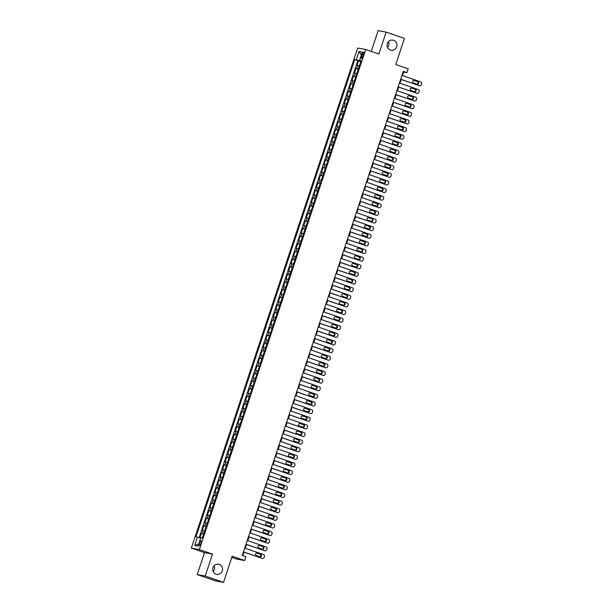 <?xml version="1.0" encoding="UTF-8"?>
<svg xmlns="http://www.w3.org/2000/svg" width="613" height="613" viewBox="0 0 613 613"><rect width="100%" height="100%" fill="white"/><g stroke="black" fill="none" stroke-linecap="round" stroke-linejoin="round"><path stroke-width="0.92" d="M214.182 565.676A5.149 4.95 -79.7 0 1 213.14 571.423M219.293 564.404A5.149 4.95 -79.7 0 1 216.749 574.343A5.149 4.95 -79.7 0 1 212.88 568.029A5.149 4.95 -79.7 0 1 219.293 564.404M388.535 41.577A5.149 4.95 -79.7 0 1 387.485 47.324M393.638 40.297A5.149 4.95 -79.7 0 1 391.094 50.243A5.149 4.95 -79.7 0 1 387.232 43.921A5.149 4.95 -79.7 0 1 393.638 40.297M200.842 543.379A2.575 0.697 -71 0 0 200.987 540.819A2.575 0.697 -71 0 0 199.455 543.126A2.575 0.697 -71 0 0 199.309 545.677A2.575 0.697 -71 0 0 200.842 543.379M231.814 557.416L236.626 559.071L244.641 560.535L245.913 556.719L242.25 555.462L403.285 71.376L406.94 72.641L408.212 68.825L395.776 64.534L404.457 38.427L386.167 32.106L378.152 30.65L371.248 51.392M197.21 574.573L215.5 580.894L223.523 582.35L205.232 576.036L212.519 554.121L199.355 549.57L191.333 548.114L204.504 552.658L197.21 574.573L205.232 576.036M199.355 549.57L365.708 49.484L357.693 48.021L191.333 548.114M359.333 65.951L357.011 65.376L358.528 60.802L360.789 61.584M358.321 69.001L355.992 68.426L358.253 69.208M355.992 68.426L354.475 73.001L356.797 73.575M354.26 81.192L351.939 80.625L353.463 76.05L355.716 76.832M351.724 88.816L349.402 88.249L350.927 83.674L353.18 84.448M349.195 96.44L346.866 95.873L348.391 91.299L350.644 92.073M346.659 104.064L344.33 103.49L345.855 98.923L348.107 99.697M344.123 111.689L341.793 111.114L343.318 106.539L345.571 107.321M341.587 119.313L339.257 118.738L340.782 114.164L343.035 114.945M339.05 126.937L336.721 126.362L338.246 121.788L340.499 122.569M336.514 134.561L334.185 133.986L335.709 129.412L337.962 130.194M333.978 142.185L331.648 141.611L333.173 137.036L335.426 137.818M331.441 149.802L329.112 149.235L330.637 144.66L332.89 145.442M328.905 157.426L326.576 156.859L328.101 152.285L330.353 153.058M326.369 165.05L324.039 164.483L325.564 159.909L327.817 160.683M323.833 172.674L321.503 172.107L323.028 167.533L325.288 168.307M321.296 180.299L318.975 179.724L320.492 175.149L322.752 175.931M318.76 187.923L316.438 187.348L317.955 182.774L320.216 183.555M316.224 195.547L313.902 194.972L315.419 190.398L317.68 191.179M313.687 203.171L311.366 202.596L312.883 198.022L315.143 198.804M311.151 210.795L308.829 210.221L310.347 205.646L312.607 206.428M308.615 218.412L306.293 217.845L307.81 213.27L310.071 214.052M306.079 226.036L303.757 225.469L305.274 220.895L307.534 221.668M303.542 233.66L301.221 233.093L302.738 228.519L304.998 229.293M301.006 241.284L298.684 240.717L300.201 236.143L302.462 236.917M298.47 248.909L296.148 248.334L297.665 243.759L299.926 244.541M295.933 256.533L293.612 255.958L295.137 251.384L297.389 252.165M293.405 264.157L291.075 263.582L292.6 259.008L294.853 259.789M290.869 271.781L288.539 271.207L290.064 266.632L292.317 267.414M288.332 279.405L286.003 278.831L287.528 274.256L289.78 275.038M285.796 287.022L283.467 286.455L284.991 281.88L287.244 282.662M283.26 294.646L280.93 294.079L282.455 289.505L284.708 290.286M280.723 302.27L278.394 301.703L279.919 297.129L282.172 297.903M278.187 309.894L275.858 309.327L277.382 304.753L279.635 305.527M275.651 317.519L273.321 316.944L274.846 312.377L277.099 313.151M273.114 325.143L270.785 324.568L272.31 319.994L274.563 320.775M270.578 332.767L268.249 332.192L269.774 327.618L272.026 328.399M268.042 340.391L265.713 339.817L267.237 335.242L269.498 336.024M265.506 348.015L263.176 347.441L264.701 342.866L266.962 343.648M262.969 355.632L260.648 355.065L262.165 350.49L264.425 351.272M260.433 363.256L258.111 362.689L259.628 358.115L261.889 358.896M257.897 370.88L255.575 370.313L257.092 365.739L259.353 366.513M255.36 378.505L253.039 377.937L254.556 373.363L256.816 374.137M252.824 386.129L250.502 385.554L252.02 380.987L254.28 381.761M250.288 393.753L247.966 393.178L249.483 388.604L251.744 389.385M247.752 401.377L245.43 400.802L246.947 396.228L249.207 397.009M245.215 409.001L242.894 408.427L244.411 403.852L246.671 404.634M242.679 416.625L240.357 416.051L241.874 411.476L244.135 412.258M240.143 424.242L237.821 423.675L239.338 419.1L241.599 419.882M237.606 431.866L235.285 431.299L236.81 426.725L239.062 427.506M235.078 439.49L232.748 438.923L234.273 434.349L236.526 435.123M232.542 447.115L230.212 446.548L231.737 441.973L233.99 442.747M230.005 454.739L227.676 454.164L229.201 449.597L231.453 450.371M227.469 462.363L225.14 461.788L226.664 457.214L228.917 457.995M224.933 469.987L222.603 469.412L224.128 464.838L226.381 465.619M222.396 477.611L220.067 477.037L221.592 472.462L223.845 473.244M219.86 485.235L217.531 484.661L219.056 480.086L221.308 480.868M217.324 492.86L214.994 492.285L216.519 487.71L218.772 488.492M214.788 500.476L212.458 499.909L213.983 495.335L216.236 496.116M212.251 508.1L209.922 507.533L211.447 502.959L213.699 503.733M209.715 515.725L207.386 515.158L208.91 510.583L211.171 511.357M207.179 523.349L204.849 522.782L206.374 518.207L208.635 518.981M204.642 530.973L202.321 530.398L203.838 525.824L206.098 526.605M362.053 54.396L361.494 56.074A2.49 0.674 -71 0 0 361.356 58.549A2.49 0.674 -71 0 0 362.842 56.312L363.394 54.641A2.49 0.674 -71 0 0 363.54 52.159A2.49 0.674 -71 0 0 362.053 54.396L363.333 54.833M360.145 60.733L354.735 59.607L195.984 536.835L197.501 537.111L194.712 545.493L198.007 546.091L200.796 537.708L202.313 537.984L361.065 60.764L359.547 60.488L360.957 61.07M356.253 59.882L359.042 51.5L362.337 52.097L359.547 60.488M358.528 60.802L357.808 60.672L199.148 537.616M203.631 534.023L201.302 533.448L199.846 537.831M203.838 525.824L206.167 526.398M206.374 518.207L208.704 518.774M208.91 510.583L211.24 511.15M211.447 502.959L213.768 503.526M213.983 495.335L216.305 495.902M216.519 487.71L218.841 488.285M219.056 480.086L221.377 480.661M221.592 472.462L223.914 473.037M224.128 464.838L226.45 465.413M226.664 457.214L228.986 457.788M229.201 449.597L231.522 450.164M231.737 441.973L234.059 442.54M234.273 434.349L236.595 434.916M236.81 426.725L239.131 427.292M239.338 419.1L241.668 419.675M241.874 411.476L244.204 412.051M244.411 403.852L246.74 404.427M246.947 396.228L249.276 396.803M249.483 388.604L251.813 389.178M252.02 380.987L254.349 381.554M254.556 373.363L256.885 373.93M257.092 365.739L259.422 366.306M259.628 358.115L261.958 358.682M262.165 350.49L264.494 351.065M264.701 342.866L267.03 343.441M267.237 335.242L269.567 335.817M269.774 327.618L272.095 328.193M272.31 319.994L274.632 320.568M274.846 312.377L277.168 312.944M277.382 304.753L279.704 305.32M279.919 297.129L282.241 297.696M282.455 289.505L284.777 290.072M284.991 281.88L287.313 282.455M287.528 274.256L289.849 274.831M290.064 266.632L292.386 267.207M292.6 259.008L294.922 259.583M295.137 251.384L297.458 251.958M297.665 243.759L299.995 244.334M300.201 236.143L302.531 236.71M302.738 228.519L305.067 229.086M305.274 220.895L307.603 221.462M307.81 213.27L310.14 213.845M310.347 205.646L312.676 206.221M312.883 198.022L315.212 198.597M315.419 190.398L317.749 190.972M317.955 182.774L320.285 183.348M320.492 175.149L322.821 175.724M323.028 167.533L325.357 168.1M325.564 159.909L327.894 160.476M328.101 152.285L330.422 152.852M330.637 144.66L332.959 145.227M333.173 137.036L335.495 137.611M335.709 129.412L338.031 129.987M338.246 121.788L340.567 122.362M340.782 114.164L343.104 114.738M343.318 106.539L345.64 107.114M345.855 98.923L348.176 99.49M348.391 91.299L350.713 91.866M350.927 83.674L353.249 84.242M353.463 76.05L355.785 76.617M360.865 61.338L360.046 61.055M244.641 560.535L232.204 556.236L223.523 582.35M365.708 49.484L378.88 54.028L386.167 32.106M402.503 75.614L403.691 72.05L406.94 72.641M242.817 555.654L243.982 552.152M245.277 548.26L246.518 544.528M247.813 540.635L249.054 536.904M250.349 533.011L251.591 529.28M252.885 525.395L254.127 521.655M255.422 517.77L256.663 514.039M257.958 510.146L259.199 506.415M260.494 502.522L261.736 498.79M263.031 494.898L264.272 491.166M265.567 487.274L266.808 483.542M268.103 479.65L269.345 475.918M270.639 472.025L271.881 468.294M273.176 464.401L274.417 460.67M275.712 456.777L276.953 453.045M278.241 449.16L279.49 445.429M280.777 441.536L282.018 437.805M283.313 433.912L284.555 430.18M285.85 426.288L287.091 422.556M288.386 418.664L289.627 414.932M290.922 411.039L292.163 407.308M293.458 403.415L294.7 399.684M295.995 395.791L297.236 392.059M298.531 388.167L299.772 384.435M301.067 380.55L302.309 376.811M303.604 372.926L304.845 369.195M306.14 365.302L307.381 361.57M308.676 357.678L309.917 353.946M311.212 350.054L312.454 346.322M313.749 342.429L314.99 338.698M316.285 334.805L317.526 331.074M318.821 327.181L320.063 323.449M321.358 319.557L322.599 315.825M323.894 311.94L325.135 308.201M326.43 304.316L327.671 300.585M328.966 296.692L330.208 292.96M331.503 289.068L332.744 285.336M334.039 281.444L335.28 277.712M336.568 273.819L337.809 270.088M339.104 266.195L340.345 262.464M341.64 258.571L342.882 254.839M344.177 250.947L345.418 247.215M346.713 243.33L347.954 239.591M349.249 235.706L350.49 231.975M351.785 228.082L353.027 224.35M354.322 220.458L355.563 216.726M356.858 212.834L358.099 209.102M359.394 205.209L360.636 201.478M361.931 197.585L363.172 193.854M364.467 189.961L365.708 186.229M367.003 182.337L368.244 178.605M369.539 174.72L370.781 170.981M372.076 167.096L373.317 163.364M374.612 159.472L375.853 155.74M377.148 151.848L378.39 148.116M379.685 144.224L380.926 140.492M382.221 136.599L383.462 132.868M384.757 128.975L385.998 125.244M387.293 121.351L388.535 117.619M389.83 113.727L391.071 109.995M392.358 106.11L393.607 102.371M394.895 98.486L396.136 94.754M397.431 90.862L398.672 87.13M399.967 83.238L401.209 79.506M403.124 71.851L403.691 72.05M357.808 60.672L354.735 59.607M201.302 533.448L203.562 534.23M197.501 537.111L200.666 538.084M361.363 55.024L359.042 51.5M194.712 545.493L198.727 543.923M212.519 554.121L204.504 552.658M401.944 75.414L420.71 81.897A1.609 1.548 100.3 0 1 421.667 83.927L421.415 84.694A1.609 1.548 100.3 0 1 419.445 85.713L400.672 79.23M400.649 79.307L419.445 85.713M417.851 81.675A1.287 1.234 -79.7 0 1 417.215 84.157A1.287 1.234 -79.7 0 1 417.039 84.111L413.522 82.901A1.287 1.234 -79.7 0 1 414.158 80.418A1.287 1.234 -79.7 0 1 414.334 80.464L417.307 81.575A1.287 1.234 -79.7 0 1 416.94 84.081M413.898 80.395L417.307 81.575M419.66 85.766L419.123 85.667A1.609 1.548 -79.7 0 1 418.901 85.613M399.408 83.039L418.173 89.521A1.609 1.548 100.3 0 1 419.131 91.552L418.878 92.31A1.609 1.548 100.3 0 1 416.909 93.329L398.136 86.854M398.113 86.931L416.909 93.329M415.315 89.299A1.287 1.234 -79.7 0 1 414.679 91.781A1.287 1.234 -79.7 0 1 414.503 91.735L410.994 90.525A1.287 1.234 -79.7 0 1 411.63 88.042A1.287 1.234 -79.7 0 1 411.798 88.088L414.771 89.199A1.287 1.234 -79.7 0 1 414.403 91.705M411.361 88.019L414.771 89.199M417.124 93.391L416.587 93.291A1.609 1.548 -79.7 0 1 416.365 93.237M396.872 90.663L415.637 97.145A1.609 1.548 100.3 0 1 416.595 99.176L416.342 99.934A1.609 1.548 100.3 0 1 414.373 100.953L395.6 94.479M395.577 94.555L414.373 100.953M412.779 96.923A1.287 1.234 -79.7 0 1 412.143 99.406A1.287 1.234 -79.7 0 1 411.967 99.36L408.457 98.149A1.287 1.234 -79.7 0 1 409.093 95.666A1.287 1.234 -79.7 0 1 409.262 95.712L412.235 96.823A1.287 1.234 -79.7 0 1 411.867 99.329M408.825 95.643L412.235 96.823M414.587 101.015L414.051 100.915A1.609 1.548 -79.7 0 1 413.829 100.861M394.335 98.287L413.101 104.769A1.609 1.548 100.3 0 1 414.059 106.8L413.806 107.559A1.609 1.548 100.3 0 1 411.836 108.578L393.063 102.103M393.04 102.179L411.836 108.578M410.243 104.547A1.287 1.234 -79.7 0 1 409.607 107.03A1.287 1.234 -79.7 0 1 409.43 106.984L405.921 105.773A1.287 1.234 -79.7 0 1 406.557 103.291A1.287 1.234 -79.7 0 1 406.725 103.329L409.699 104.448A1.287 1.234 -79.7 0 1 409.331 106.953M406.289 103.268L409.699 104.448M412.051 108.639L411.515 108.539A1.609 1.548 -79.7 0 1 411.292 108.478M391.799 105.911L410.564 112.394A1.609 1.548 100.3 0 1 411.522 114.424L411.269 115.183A1.609 1.548 100.3 0 1 409.3 116.202L390.527 109.719M390.504 109.804L409.3 116.202M407.706 112.171A1.287 1.234 -79.7 0 1 407.07 114.654A1.287 1.234 -79.7 0 1 406.894 114.608L403.385 113.397A1.287 1.234 -79.7 0 1 404.021 110.907A1.287 1.234 -79.7 0 1 404.197 110.953L407.162 112.072A1.287 1.234 -79.7 0 1 406.794 114.57M403.752 110.892L407.162 112.072M409.515 116.263L408.978 116.163A1.609 1.548 -79.7 0 1 408.756 116.102M389.263 113.535L408.028 120.018A1.609 1.548 100.3 0 1 408.986 122.048L408.733 122.807A1.609 1.548 100.3 0 1 406.764 123.826L387.991 117.344M387.968 117.428L406.764 123.826M405.17 119.788A1.287 1.234 -79.7 0 1 404.534 122.278A1.287 1.234 -79.7 0 1 404.358 122.232L400.848 121.022A1.287 1.234 -79.7 0 1 401.484 118.531A1.287 1.234 -79.7 0 1 401.661 118.577L404.626 119.696A1.287 1.234 -79.7 0 1 404.258 122.194M401.216 118.516L404.626 119.696M406.986 123.887L406.442 123.788A1.609 1.548 -79.7 0 1 406.22 123.726M386.726 121.159L405.492 127.642A1.609 1.548 100.3 0 1 406.45 129.665L406.197 130.431A1.609 1.548 100.3 0 1 404.228 131.45L385.454 124.968M385.431 125.052L404.228 131.45M402.634 127.412A1.287 1.234 -79.7 0 1 401.998 129.902A1.287 1.234 -79.7 0 1 401.821 129.856L398.312 128.646A1.287 1.234 -79.7 0 1 398.948 126.155A1.287 1.234 -79.7 0 1 399.124 126.201L402.09 127.32A1.287 1.234 -79.7 0 1 401.722 129.818M398.68 126.14L402.09 127.32M404.45 131.504L403.906 131.412A1.609 1.548 -79.7 0 1 403.683 131.351M384.19 128.784L402.956 135.258A1.609 1.548 100.3 0 1 403.913 137.289L403.66 138.055A1.609 1.548 100.3 0 1 401.691 139.074L382.918 132.592M382.895 132.676L401.691 139.074M400.097 135.036A1.287 1.234 -79.7 0 1 399.461 137.527A1.287 1.234 -79.7 0 1 399.285 137.481L395.776 136.262A1.287 1.234 -79.7 0 1 396.412 133.78A1.287 1.234 -79.7 0 1 396.588 133.826L399.553 134.937A1.287 1.234 -79.7 0 1 399.186 137.442M396.144 133.764L399.553 134.937M401.913 139.128L401.369 139.028A1.609 1.548 -79.7 0 1 401.147 138.975M381.654 136.408L400.427 142.883A1.609 1.548 100.3 0 1 401.377 144.913L401.124 145.679A1.609 1.548 100.3 0 1 399.155 146.699L380.382 140.216M380.359 140.293L399.155 146.699M397.561 142.66A1.287 1.234 -79.7 0 1 396.925 145.151A1.287 1.234 -79.7 0 1 396.749 145.105L393.24 143.886A1.287 1.234 -79.7 0 1 393.875 141.404A1.287 1.234 -79.7 0 1 394.052 141.45L397.017 142.561A1.287 1.234 -79.7 0 1 396.649 145.066M393.607 141.388L397.017 142.561M399.377 146.752L398.833 146.653A1.609 1.548 -79.7 0 1 398.611 146.599M379.118 144.024L397.891 150.507A1.609 1.548 100.3 0 1 398.841 152.537L398.588 153.304A1.609 1.548 100.3 0 1 396.619 154.323L377.846 147.84M377.823 147.917L396.619 154.323M395.025 150.285A1.287 1.234 -79.7 0 1 394.389 152.767A1.287 1.234 -79.7 0 1 394.213 152.721L390.703 151.511A1.287 1.234 -79.7 0 1 391.339 149.028A1.287 1.234 -79.7 0 1 391.515 149.074L394.481 150.185A1.287 1.234 -79.7 0 1 394.113 152.691M391.071 149.005L394.481 150.185M396.841 154.376L396.297 154.277A1.609 1.548 -79.7 0 1 396.075 154.223M376.581 151.649L395.354 158.131A1.609 1.548 100.3 0 1 396.305 160.162L396.052 160.92A1.609 1.548 100.3 0 1 394.082 161.947L375.309 155.464M375.286 155.541L394.082 161.947M392.489 157.909A1.287 1.234 -79.7 0 1 391.853 160.391A1.287 1.234 -79.7 0 1 391.676 160.345L388.167 159.135A1.287 1.234 -79.7 0 1 388.803 156.652A1.287 1.234 -79.7 0 1 388.979 156.698L391.945 157.809A1.287 1.234 -79.7 0 1 391.577 160.315M388.535 156.629L391.945 157.809M394.305 162.001L393.761 161.901A1.609 1.548 -79.7 0 1 393.538 161.847M374.045 159.273L392.818 165.755A1.609 1.548 100.3 0 1 393.768 167.786L393.515 168.544A1.609 1.548 100.3 0 1 391.546 169.563L372.781 163.089M372.75 163.165L391.546 169.563M389.952 165.533A1.287 1.234 -79.7 0 1 389.316 168.016A1.287 1.234 -79.7 0 1 389.14 167.97L385.631 166.759A1.287 1.234 -79.7 0 1 386.267 164.276A1.287 1.234 -79.7 0 1 386.443 164.322L389.408 165.433A1.287 1.234 -79.7 0 1 389.04 167.939M385.998 164.253L389.408 165.433M391.768 169.625L391.224 169.525A1.609 1.548 -79.7 0 1 391.002 169.472M371.509 166.897L390.282 173.379A1.609 1.548 100.3 0 1 391.232 175.41L390.979 176.169A1.609 1.548 100.3 0 1 389.01 177.188L370.244 170.713M370.214 170.789L389.01 177.188M387.416 173.157A1.287 1.234 -79.7 0 1 386.78 175.64A1.287 1.234 -79.7 0 1 386.604 175.594L383.094 174.383A1.287 1.234 -79.7 0 1 383.73 171.901A1.287 1.234 -79.7 0 1 383.907 171.947L386.872 173.058A1.287 1.234 -79.7 0 1 386.504 175.563M383.462 171.878L386.872 173.058M389.232 177.249L388.688 177.149A1.609 1.548 -79.7 0 1 388.466 177.088M368.972 174.521L387.745 181.004A1.609 1.548 100.3 0 1 388.696 183.034L388.443 183.793A1.609 1.548 100.3 0 1 386.474 184.812L367.708 178.337M367.677 178.414L386.474 184.812M384.88 180.781A1.287 1.234 -79.7 0 1 384.244 183.264A1.287 1.234 -79.7 0 1 384.067 183.218L380.558 182.007A1.287 1.234 -79.7 0 1 381.194 179.517A1.287 1.234 -79.7 0 1 381.37 179.563L384.343 180.682A1.287 1.234 -79.7 0 1 383.968 183.18M380.926 179.502L384.343 180.682M386.696 184.873L386.152 184.774A1.609 1.548 -79.7 0 1 385.937 184.712M366.436 182.145L385.209 188.628A1.609 1.548 100.3 0 1 386.167 190.658L385.906 191.417A1.609 1.548 100.3 0 1 383.937 192.436L365.172 185.954M365.141 186.038L383.937 192.436M382.343 188.406A1.287 1.234 -79.7 0 1 381.707 190.888A1.287 1.234 -79.7 0 1 381.531 190.842L378.022 189.632A1.287 1.234 -79.7 0 1 378.658 187.141A1.287 1.234 -79.7 0 1 378.834 187.187L381.807 188.306A1.287 1.234 -79.7 0 1 381.432 190.804M378.39 187.126L381.807 188.306M384.159 192.497L383.615 192.398A1.609 1.548 -79.7 0 1 383.401 192.336M363.9 189.769L382.673 196.252A1.609 1.548 100.3 0 1 383.631 198.275L383.37 199.041A1.609 1.548 100.3 0 1 381.401 200.06L362.635 193.578M362.605 193.662L381.401 200.06M379.807 196.022A1.287 1.234 -79.7 0 1 379.171 198.512A1.287 1.234 -79.7 0 1 378.995 198.466L375.485 197.256A1.287 1.234 -79.7 0 1 376.121 194.765A1.287 1.234 -79.7 0 1 376.298 194.811L379.271 195.93A1.287 1.234 -79.7 0 1 378.895 198.428M375.853 194.75L379.271 195.93M381.623 200.114L381.079 200.022A1.609 1.548 -79.7 0 1 380.865 199.961M361.363 197.394L380.137 203.868A1.609 1.548 100.3 0 1 381.094 205.899L380.842 206.665A1.609 1.548 100.3 0 1 378.865 207.684L360.099 201.202M360.069 201.286L378.865 207.684M377.271 203.646A1.287 1.234 -79.7 0 1 376.635 206.137A1.287 1.234 -79.7 0 1 376.459 206.091L372.949 204.872A1.287 1.234 -79.7 0 1 373.585 202.39A1.287 1.234 -79.7 0 1 373.761 202.436L376.734 203.547A1.287 1.234 -79.7 0 1 376.359 206.052M373.317 202.374L376.734 203.547M379.087 207.738L378.543 207.638A1.609 1.548 -79.7 0 1 378.328 207.585M358.827 205.018L377.6 211.493A1.609 1.548 100.3 0 1 378.558 213.523L378.305 214.289A1.609 1.548 100.3 0 1 376.328 215.309L357.563 208.826M357.532 208.903L376.328 215.309M374.735 211.27A1.287 1.234 -79.7 0 1 374.099 213.761A1.287 1.234 -79.7 0 1 373.922 213.715L370.413 212.496A1.287 1.234 -79.7 0 1 371.049 210.014A1.287 1.234 -79.7 0 1 371.225 210.06L374.198 211.171A1.287 1.234 -79.7 0 1 373.823 213.676M370.781 209.998L374.198 211.171M376.551 215.362L376.007 215.263A1.609 1.548 -79.7 0 1 375.792 215.209M356.291 212.642L375.064 219.117A1.609 1.548 100.3 0 1 376.022 221.147L375.769 221.914A1.609 1.548 100.3 0 1 373.792 222.933L355.027 216.45M354.996 216.527L373.792 222.933M372.198 218.895A1.287 1.234 -79.7 0 1 371.562 221.377A1.287 1.234 -79.7 0 1 371.394 221.331L367.877 220.121A1.287 1.234 -79.7 0 1 368.513 217.638A1.287 1.234 -79.7 0 1 368.689 217.684L371.662 218.795A1.287 1.234 -79.7 0 1 371.286 221.301M368.252 217.623L371.662 218.795M374.014 222.986L373.47 222.887A1.609 1.548 -79.7 0 1 373.256 222.833M353.755 220.259L372.528 226.741A1.609 1.548 100.3 0 1 373.486 228.772L373.233 229.53A1.609 1.548 100.3 0 1 371.263 230.557L352.49 224.074M352.46 224.151L371.263 230.557M369.662 226.519A1.287 1.234 -79.7 0 1 369.026 229.001A1.287 1.234 -79.7 0 1 368.857 228.956L365.34 227.745A1.287 1.234 -79.7 0 1 365.976 225.262A1.287 1.234 -79.7 0 1 366.153 225.308L369.126 226.419A1.287 1.234 -79.7 0 1 368.758 228.925M365.716 225.239L369.126 226.419M371.478 230.611L370.934 230.511A1.609 1.548 -79.7 0 1 370.719 230.457M351.218 227.883L369.991 234.365A1.609 1.548 100.3 0 1 370.949 236.396L370.696 237.154A1.609 1.548 100.3 0 1 368.727 238.173L349.954 231.699M349.923 231.775L368.727 238.173M367.133 234.143A1.287 1.234 -79.7 0 1 366.497 236.626A1.287 1.234 -79.7 0 1 366.321 236.58L362.804 235.369A1.287 1.234 -79.7 0 1 363.44 232.886A1.287 1.234 -79.7 0 1 363.616 232.932L366.589 234.043A1.287 1.234 -79.7 0 1 366.222 236.549M363.18 232.863L366.589 234.043M368.942 238.235L368.398 238.135A1.609 1.548 -79.7 0 1 368.183 238.082M348.682 235.507L367.455 241.989A1.609 1.548 100.3 0 1 368.413 244.02L368.16 244.779A1.609 1.548 100.3 0 1 366.191 245.798L347.418 239.323M347.395 239.399L366.191 245.798M364.597 241.767A1.287 1.234 -79.7 0 1 363.961 244.25A1.287 1.234 -79.7 0 1 363.785 244.204L360.268 242.993A1.287 1.234 -79.7 0 1 360.904 240.511A1.287 1.234 -79.7 0 1 361.08 240.557L364.053 241.668A1.287 1.234 -79.7 0 1 363.685 244.173M360.643 240.488L364.053 241.668M366.405 245.859L365.861 245.759A1.609 1.548 -79.7 0 1 365.647 245.698M346.146 243.131L364.919 249.614A1.609 1.548 100.3 0 1 365.877 251.644L365.624 252.403A1.609 1.548 100.3 0 1 363.655 253.422L344.881 246.947M344.858 247.024L363.655 253.422M362.061 249.391A1.287 1.234 -79.7 0 1 361.425 251.874A1.287 1.234 -79.7 0 1 361.249 251.828L357.731 250.617A1.287 1.234 -79.7 0 1 358.367 248.127A1.287 1.234 -79.7 0 1 358.544 248.173L361.517 249.292A1.287 1.234 -79.7 0 1 361.149 251.79M358.107 248.112L361.517 249.292M363.869 253.483L363.333 253.384A1.609 1.548 -79.7 0 1 363.111 253.322M343.617 250.755L362.383 257.238A1.609 1.548 100.3 0 1 363.34 259.268L363.088 260.027A1.609 1.548 100.3 0 1 361.118 261.046L342.345 254.564M342.322 254.648L361.118 261.046M359.524 257.016A1.287 1.234 -79.7 0 1 358.889 259.498A1.287 1.234 -79.7 0 1 358.712 259.452L355.195 258.242A1.287 1.234 -79.7 0 1 355.831 255.751A1.287 1.234 -79.7 0 1 356.007 255.797L358.98 256.916A1.287 1.234 -79.7 0 1 358.613 259.414M355.571 255.736L358.98 256.916M361.333 261.107L360.796 261.008A1.609 1.548 -79.7 0 1 360.574 260.946M341.081 258.38L359.846 264.862A1.609 1.548 100.3 0 1 360.804 266.885L360.551 267.651A1.609 1.548 100.3 0 1 358.582 268.67L339.809 262.188M339.786 262.272L358.582 268.67M356.988 264.632A1.287 1.234 -79.7 0 1 356.352 267.122A1.287 1.234 -79.7 0 1 356.176 267.076L352.667 265.866A1.287 1.234 -79.7 0 1 353.303 263.375A1.287 1.234 -79.7 0 1 353.471 263.421L356.444 264.54A1.287 1.234 -79.7 0 1 356.076 267.038M353.034 263.36L356.444 264.54M358.797 268.724L358.26 268.632A1.609 1.548 -79.7 0 1 358.038 268.571M338.545 266.004L357.31 272.478A1.609 1.548 100.3 0 1 358.268 274.509L358.015 275.275A1.609 1.548 100.3 0 1 356.046 276.294L337.273 269.812M337.25 269.896L356.046 276.294M354.452 272.256A1.287 1.234 -79.7 0 1 353.816 274.747A1.287 1.234 -79.7 0 1 353.64 274.701L350.13 273.482A1.287 1.234 -79.7 0 1 350.766 271A1.287 1.234 -79.7 0 1 350.935 271.046L353.908 272.157A1.287 1.234 -79.7 0 1 353.54 274.662M350.498 270.984L353.908 272.157M356.26 276.348L355.724 276.256A1.609 1.548 -79.7 0 1 355.502 276.195M336.008 273.628L354.774 280.103A1.609 1.548 100.3 0 1 355.732 282.133L355.479 282.899A1.609 1.548 100.3 0 1 353.509 283.919L334.736 277.436M334.713 277.513L353.509 283.919M351.916 279.88A1.287 1.234 -79.7 0 1 351.28 282.371A1.287 1.234 -79.7 0 1 351.103 282.325L347.594 281.106A1.287 1.234 -79.7 0 1 348.23 278.624A1.287 1.234 -79.7 0 1 348.406 278.67L351.372 279.781A1.287 1.234 -79.7 0 1 351.004 282.286M347.962 278.608L351.372 279.781M353.724 283.972L353.188 283.873A1.609 1.548 -79.7 0 1 352.965 283.819M333.472 281.252L352.237 287.727A1.609 1.548 100.3 0 1 353.195 289.757L352.942 290.524A1.609 1.548 100.3 0 1 350.973 291.543L332.2 285.06M332.177 285.137L350.973 291.543M349.379 287.505A1.287 1.234 -79.7 0 1 348.743 289.987A1.287 1.234 -79.7 0 1 348.567 289.941L345.058 288.731A1.287 1.234 -79.7 0 1 345.694 286.248A1.287 1.234 -79.7 0 1 345.87 286.294L348.835 287.405A1.287 1.234 -79.7 0 1 348.468 289.911M345.425 286.233L348.835 287.405M351.188 291.596L350.651 291.497A1.609 1.548 -79.7 0 1 350.429 291.443M330.936 288.869L349.701 295.351A1.609 1.548 100.3 0 1 350.659 297.382L350.406 298.14A1.609 1.548 100.3 0 1 348.437 299.167L329.664 292.685M329.641 292.761L348.437 299.167M346.843 295.129A1.287 1.234 -79.7 0 1 346.207 297.611A1.287 1.234 -79.7 0 1 346.031 297.566L342.521 296.355A1.287 1.234 -79.7 0 1 343.157 293.872A1.287 1.234 -79.7 0 1 343.334 293.918L346.299 295.029A1.287 1.234 -79.7 0 1 345.931 297.535M342.889 293.849L346.299 295.029M348.659 299.221L348.115 299.121A1.609 1.548 -79.7 0 1 347.893 299.067M328.399 296.493L347.165 302.975A1.609 1.548 100.3 0 1 348.123 305.006L347.87 305.764A1.609 1.548 100.3 0 1 345.901 306.784L327.127 300.309M327.104 300.385L345.901 306.784M344.307 302.753A1.287 1.234 -79.7 0 1 343.671 305.236A1.287 1.234 -79.7 0 1 343.495 305.19L339.985 303.979A1.287 1.234 -79.7 0 1 340.621 301.496A1.287 1.234 -79.7 0 1 340.797 301.542L343.763 302.653A1.287 1.234 -79.7 0 1 343.395 305.159M340.353 301.473L343.763 302.653M346.123 306.845L345.579 306.745A1.609 1.548 -79.7 0 1 345.357 306.692M325.863 304.117L344.629 310.599A1.609 1.548 100.3 0 1 345.586 312.63L345.334 313.389A1.609 1.548 100.3 0 1 343.364 314.408L324.591 307.933M324.568 308.01L343.364 314.408M341.77 310.377A1.287 1.234 -79.7 0 1 341.135 312.86A1.287 1.234 -79.7 0 1 340.958 312.814L337.449 311.603A1.287 1.234 -79.7 0 1 338.085 309.121A1.287 1.234 -79.7 0 1 338.261 309.167L341.226 310.278A1.287 1.234 -79.7 0 1 340.859 312.783M337.817 309.098L341.226 310.278M343.587 314.469L343.042 314.369A1.609 1.548 -79.7 0 1 342.82 314.308M323.327 311.741L342.1 318.224A1.609 1.548 100.3 0 1 343.05 320.254L342.797 321.013A1.609 1.548 100.3 0 1 340.828 322.032L322.055 315.557M322.032 315.634L340.828 322.032M339.234 318.001A1.287 1.234 -79.7 0 1 338.598 320.484A1.287 1.234 -79.7 0 1 338.422 320.438L334.913 319.227A1.287 1.234 -79.7 0 1 335.549 316.737A1.287 1.234 -79.7 0 1 335.725 316.783L338.69 317.902A1.287 1.234 -79.7 0 1 338.322 320.407M335.28 316.722L338.69 317.902M341.05 322.093L340.506 321.994A1.609 1.548 -79.7 0 1 340.284 321.932M320.791 319.365L339.564 325.848A1.609 1.548 100.3 0 1 340.514 327.878L340.261 328.637A1.609 1.548 100.3 0 1 338.292 329.656L319.519 323.174M319.496 323.258L338.292 329.656M336.698 325.626A1.287 1.234 -79.7 0 1 336.062 328.108A1.287 1.234 -79.7 0 1 335.886 328.062L332.376 326.852A1.287 1.234 -79.7 0 1 333.012 324.361A1.287 1.234 -79.7 0 1 333.188 324.407L336.154 325.526A1.287 1.234 -79.7 0 1 335.786 328.024M332.744 324.346L336.154 325.526M338.514 329.717L337.97 329.618A1.609 1.548 -79.7 0 1 337.748 329.556M318.254 326.99L337.027 333.472A1.609 1.548 100.3 0 1 337.978 335.495L337.725 336.261A1.609 1.548 100.3 0 1 335.755 337.28L316.982 330.798M316.959 330.882L335.755 337.28M334.162 333.242A1.287 1.234 -79.7 0 1 333.526 335.732A1.287 1.234 -79.7 0 1 333.349 335.686L329.84 334.476A1.287 1.234 -79.7 0 1 330.476 331.985A1.287 1.234 -79.7 0 1 330.652 332.031L333.618 333.15A1.287 1.234 -79.7 0 1 333.25 335.648M330.208 331.97L333.618 333.15M335.978 337.342L335.434 337.242A1.609 1.548 -79.7 0 1 335.211 337.181M315.718 334.614L334.491 341.089A1.609 1.548 100.3 0 1 335.441 343.119L335.188 343.885A1.609 1.548 100.3 0 1 333.219 344.904L314.454 338.422M314.423 338.506L333.219 344.904M331.625 340.866A1.287 1.234 -79.7 0 1 330.989 343.357A1.287 1.234 -79.7 0 1 330.813 343.311L327.304 342.092A1.287 1.234 -79.7 0 1 327.94 339.61A1.287 1.234 -79.7 0 1 328.116 339.656L331.081 340.767A1.287 1.234 -79.7 0 1 330.714 343.272M327.671 339.594L331.081 340.767M333.441 344.958L332.897 344.866A1.609 1.548 -79.7 0 1 332.675 344.805M313.182 342.238L331.955 348.713A1.609 1.548 100.3 0 1 332.905 350.743L332.652 351.51A1.609 1.548 100.3 0 1 330.683 352.529L311.917 346.046M311.887 346.123L330.683 352.529M329.089 348.49A1.287 1.234 -79.7 0 1 328.453 350.981A1.287 1.234 -79.7 0 1 328.277 350.935L324.767 349.716A1.287 1.234 -79.7 0 1 325.403 347.234A1.287 1.234 -79.7 0 1 325.58 347.28L328.545 348.391A1.287 1.234 -79.7 0 1 328.177 350.897M325.135 347.219L328.545 348.391M330.905 352.582L330.361 352.483A1.609 1.548 -79.7 0 1 330.146 352.429M310.645 349.862L329.419 356.337A1.609 1.548 100.3 0 1 330.369 358.367L330.116 359.134A1.609 1.548 100.3 0 1 328.147 360.153L309.381 353.67M309.35 353.747L328.147 360.153M326.553 356.115A1.287 1.234 -79.7 0 1 325.917 358.597A1.287 1.234 -79.7 0 1 325.741 358.551L322.231 357.341A1.287 1.234 -79.7 0 1 322.867 354.858A1.287 1.234 -79.7 0 1 323.043 354.904L326.016 356.015A1.287 1.234 -79.7 0 1 325.641 358.521M322.599 354.843L326.016 356.015M328.369 360.206L327.825 360.107A1.609 1.548 -79.7 0 1 327.61 360.053M308.109 357.479L326.882 363.961A1.609 1.548 100.3 0 1 327.84 365.992L327.58 366.758A1.609 1.548 100.3 0 1 325.61 367.777L306.845 361.295M306.814 361.371L325.61 367.777M324.016 363.739A1.287 1.234 -79.7 0 1 323.38 366.222A1.287 1.234 -79.7 0 1 323.204 366.176L319.695 364.965A1.287 1.234 -79.7 0 1 320.331 362.482A1.287 1.234 -79.7 0 1 320.507 362.528L323.48 363.639A1.287 1.234 -79.7 0 1 323.105 366.145M320.063 362.459L323.48 363.639M325.832 367.831L325.288 367.731A1.609 1.548 -79.7 0 1 325.074 367.677M305.573 365.103L324.346 371.585A1.609 1.548 100.3 0 1 325.304 373.616L325.043 374.374A1.609 1.548 100.3 0 1 323.074 375.394L304.309 368.919M304.278 368.995L323.074 375.394M321.48 371.363A1.287 1.234 -79.7 0 1 320.844 373.846A1.287 1.234 -79.7 0 1 320.668 373.8L317.159 372.589A1.287 1.234 -79.7 0 1 317.795 370.106A1.287 1.234 -79.7 0 1 317.971 370.152L320.944 371.263A1.287 1.234 -79.7 0 1 320.568 373.769M317.526 370.083L320.944 371.263M323.296 375.455L322.752 375.355A1.609 1.548 -79.7 0 1 322.538 375.302M303.037 372.727L321.81 379.209A1.609 1.548 100.3 0 1 322.767 381.24L322.515 381.999A1.609 1.548 100.3 0 1 320.538 383.018L301.772 376.543M301.742 376.62L320.538 383.018M318.944 378.987A1.287 1.234 -79.7 0 1 318.308 381.47A1.287 1.234 -79.7 0 1 318.132 381.424L314.622 380.213A1.287 1.234 -79.7 0 1 315.258 377.731A1.287 1.234 -79.7 0 1 315.434 377.777L318.408 378.888A1.287 1.234 -79.7 0 1 318.032 381.393M314.99 377.708L318.408 378.888M320.76 383.079L320.216 382.979A1.609 1.548 -79.7 0 1 320.001 382.918M300.5 380.351L319.273 386.834A1.609 1.548 100.3 0 1 320.231 388.864L319.978 389.623A1.609 1.548 100.3 0 1 318.001 390.642L299.236 384.167M299.205 384.244L318.001 390.642M316.408 386.611A1.287 1.234 -79.7 0 1 315.772 389.094A1.287 1.234 -79.7 0 1 315.603 389.048L312.086 387.837A1.287 1.234 -79.7 0 1 312.722 385.347A1.287 1.234 -79.7 0 1 312.898 385.393L315.871 386.512A1.287 1.234 -79.7 0 1 315.496 389.017M312.454 385.332L315.871 386.512M318.224 390.703L317.68 390.604A1.609 1.548 -79.7 0 1 317.465 390.542M297.964 387.975L316.737 394.458A1.609 1.548 100.3 0 1 317.695 396.488L317.442 397.247A1.609 1.548 100.3 0 1 315.465 398.266L296.7 391.784M296.669 391.868L315.465 398.266M313.871 394.236A1.287 1.234 -79.7 0 1 313.235 396.718A1.287 1.234 -79.7 0 1 313.067 396.672L309.55 395.462A1.287 1.234 -79.7 0 1 310.186 392.971A1.287 1.234 -79.7 0 1 310.362 393.017L313.335 394.136A1.287 1.234 -79.7 0 1 312.959 396.634M309.925 392.956L313.335 394.136M315.687 398.327L315.143 398.228A1.609 1.548 -79.7 0 1 314.929 398.166M295.428 395.6L314.201 402.082A1.609 1.548 100.3 0 1 315.159 404.105L314.906 404.871A1.609 1.548 100.3 0 1 312.936 405.89L294.163 399.408M294.133 399.492L312.936 405.89M311.335 401.852A1.287 1.234 -79.7 0 1 310.699 404.342A1.287 1.234 -79.7 0 1 310.53 404.296L307.013 403.086A1.287 1.234 -79.7 0 1 307.649 400.595A1.287 1.234 -79.7 0 1 307.826 400.641L310.799 401.76A1.287 1.234 -79.7 0 1 310.431 404.258M307.389 400.58L310.799 401.76M313.151 405.952L312.607 405.852A1.609 1.548 -79.7 0 1 312.392 405.791M292.891 403.224L311.665 409.699A1.609 1.548 100.3 0 1 312.622 411.729L312.369 412.495A1.609 1.548 100.3 0 1 310.4 413.514L291.627 407.032M291.596 407.116L310.4 413.514M308.806 409.476A1.287 1.234 -79.7 0 1 308.17 411.967A1.287 1.234 -79.7 0 1 307.994 411.921L304.477 410.71A1.287 1.234 -79.7 0 1 305.113 408.22A1.287 1.234 -79.7 0 1 305.289 408.266L308.262 409.377A1.287 1.234 -79.7 0 1 307.895 411.882M304.853 408.204L308.262 409.377M310.615 413.568L310.071 413.476A1.609 1.548 -79.7 0 1 309.856 413.415M290.355 410.848L309.128 417.323A1.609 1.548 100.3 0 1 310.086 419.353L309.833 420.12A1.609 1.548 100.3 0 1 307.864 421.139L289.091 414.656M289.068 414.733L307.864 421.139M306.27 417.101A1.287 1.234 -79.7 0 1 305.634 419.591A1.287 1.234 -79.7 0 1 305.458 419.545L301.941 418.327A1.287 1.234 -79.7 0 1 302.577 415.844A1.287 1.234 -79.7 0 1 302.753 415.89L305.726 417.001A1.287 1.234 -79.7 0 1 305.358 419.507M302.316 415.829L305.726 417.001M308.078 421.192L307.542 421.093A1.609 1.548 -79.7 0 1 307.32 421.039M287.819 418.472L306.592 424.947A1.609 1.548 100.3 0 1 307.55 426.977L307.297 427.744A1.609 1.548 100.3 0 1 305.328 428.763L286.555 422.28M286.532 422.357L305.328 428.763M303.734 424.725A1.287 1.234 -79.7 0 1 303.098 427.207A1.287 1.234 -79.7 0 1 302.922 427.161L299.405 425.951A1.287 1.234 -79.7 0 1 300.041 423.468A1.287 1.234 -79.7 0 1 300.217 423.514L303.19 424.625A1.287 1.234 -79.7 0 1 302.822 427.131M299.78 423.453L303.19 424.625M305.542 428.816L305.006 428.717A1.609 1.548 -79.7 0 1 304.784 428.663M285.29 426.089L304.056 432.571A1.609 1.548 100.3 0 1 305.013 434.602L304.761 435.368A1.609 1.548 100.3 0 1 302.791 436.387L284.018 429.905M283.995 429.981L302.791 436.387M301.198 432.349A1.287 1.234 -79.7 0 1 300.562 434.832A1.287 1.234 -79.7 0 1 300.385 434.786L296.868 433.575A1.287 1.234 -79.7 0 1 297.504 431.092A1.287 1.234 -79.7 0 1 297.68 431.138L300.654 432.249A1.287 1.234 -79.7 0 1 300.286 434.755M297.244 431.069L300.654 432.249M303.006 436.441L302.47 436.341A1.609 1.548 -79.7 0 1 302.247 436.287M282.754 433.713L301.519 440.195A1.609 1.548 100.3 0 1 302.477 442.226L302.224 442.984A1.609 1.548 100.3 0 1 300.255 444.004L281.482 437.529M281.459 437.605L300.255 444.004M298.661 439.973A1.287 1.234 -79.7 0 1 298.025 442.456A1.287 1.234 -79.7 0 1 297.849 442.41L294.34 441.199A1.287 1.234 -79.7 0 1 294.976 438.716A1.287 1.234 -79.7 0 1 295.144 438.762L298.117 439.873A1.287 1.234 -79.7 0 1 297.749 442.379M294.707 438.693L298.117 439.873M300.47 444.065L299.933 443.965A1.609 1.548 -79.7 0 1 299.711 443.912M280.218 441.337L298.983 447.819A1.609 1.548 100.3 0 1 299.941 449.85L299.688 450.609A1.609 1.548 100.3 0 1 297.719 451.628L278.946 445.153M278.923 445.23L297.719 451.628M296.125 447.597A1.287 1.234 -79.7 0 1 295.489 450.08A1.287 1.234 -79.7 0 1 295.313 450.034L291.803 448.823A1.287 1.234 -79.7 0 1 292.439 446.341A1.287 1.234 -79.7 0 1 292.608 446.387L295.581 447.498A1.287 1.234 -79.7 0 1 295.213 450.003M292.171 446.318L295.581 447.498M297.933 451.689L297.397 451.589A1.609 1.548 -79.7 0 1 297.175 451.528M277.681 448.961L296.447 455.444A1.609 1.548 100.3 0 1 297.405 457.474L297.152 458.233A1.609 1.548 100.3 0 1 295.182 459.252L276.409 452.777M276.386 452.854L295.182 459.252M293.589 455.221A1.287 1.234 -79.7 0 1 292.953 457.704A1.287 1.234 -79.7 0 1 292.776 457.658L289.267 456.447A1.287 1.234 -79.7 0 1 289.903 453.957A1.287 1.234 -79.7 0 1 290.079 454.003L293.045 455.122A1.287 1.234 -79.7 0 1 292.677 457.627M289.635 453.942L293.045 455.122M295.397 459.313L294.861 459.214A1.609 1.548 -79.7 0 1 294.638 459.152M275.145 456.585L293.911 463.068A1.609 1.548 100.3 0 1 294.868 465.098L294.615 465.857A1.609 1.548 100.3 0 1 292.646 466.876L273.873 460.394M273.85 460.478L292.646 466.876M291.052 462.846A1.287 1.234 -79.7 0 1 290.416 465.328A1.287 1.234 -79.7 0 1 290.24 465.282L286.731 464.072A1.287 1.234 -79.7 0 1 287.367 461.581A1.287 1.234 -79.7 0 1 287.543 461.627L290.508 462.746A1.287 1.234 -79.7 0 1 290.141 465.244M287.099 461.566L290.508 462.746M292.861 466.937L292.324 466.838A1.609 1.548 -79.7 0 1 292.102 466.777M272.609 464.21L291.374 470.692A1.609 1.548 100.3 0 1 292.332 472.715L292.079 473.481A1.609 1.548 100.3 0 1 290.11 474.5L271.337 468.018M271.314 468.102L290.11 474.5M288.516 470.462A1.287 1.234 -79.7 0 1 287.88 472.952A1.287 1.234 -79.7 0 1 287.704 472.907L284.194 471.696A1.287 1.234 -79.7 0 1 284.83 469.206A1.287 1.234 -79.7 0 1 285.007 469.251L287.972 470.37A1.287 1.234 -79.7 0 1 287.604 472.868M284.562 469.19L287.972 470.37M290.332 474.562L289.788 474.462A1.609 1.548 -79.7 0 1 289.566 474.401M270.072 471.834L288.838 478.309A1.609 1.548 100.3 0 1 289.796 480.339L289.543 481.105A1.609 1.548 100.3 0 1 287.574 482.125L268.8 475.642M268.778 475.726L287.574 482.125M285.98 478.086A1.287 1.234 -79.7 0 1 285.344 480.577A1.287 1.234 -79.7 0 1 285.168 480.531L281.658 479.32A1.287 1.234 -79.7 0 1 282.294 476.83A1.287 1.234 -79.7 0 1 282.47 476.876L285.436 477.987A1.287 1.234 -79.7 0 1 285.068 480.492M282.026 476.814L285.436 477.987M287.796 482.178L287.252 482.086A1.609 1.548 -79.7 0 1 287.03 482.025M267.536 479.458L286.302 485.933A1.609 1.548 100.3 0 1 287.259 487.963L287.007 488.73A1.609 1.548 100.3 0 1 285.037 489.749L266.264 483.266M266.241 483.343L285.037 489.749M283.444 485.711A1.287 1.234 -79.7 0 1 282.808 488.201A1.287 1.234 -79.7 0 1 282.631 488.155L279.122 486.937A1.287 1.234 -79.7 0 1 279.758 484.454A1.287 1.234 -79.7 0 1 279.934 484.5L282.899 485.611A1.287 1.234 -79.7 0 1 282.532 488.117M279.49 484.439L282.899 485.611M285.26 489.802L284.716 489.703A1.609 1.548 -79.7 0 1 284.493 489.649M265 487.082L283.773 493.557A1.609 1.548 100.3 0 1 284.723 495.588L284.47 496.354A1.609 1.548 100.3 0 1 282.501 497.373L263.728 490.89M263.705 490.967L282.501 497.373M280.907 493.335A1.287 1.234 -79.7 0 1 280.271 495.825A1.287 1.234 -79.7 0 1 280.095 495.779L276.586 494.561A1.287 1.234 -79.7 0 1 277.222 492.078A1.287 1.234 -79.7 0 1 277.398 492.124L280.363 493.235A1.287 1.234 -79.7 0 1 279.995 495.741M276.953 492.063L280.363 493.235M282.723 497.427L282.179 497.327A1.609 1.548 -79.7 0 1 281.957 497.273M262.464 494.699L281.237 501.181A1.609 1.548 100.3 0 1 282.187 503.212L281.934 503.978A1.609 1.548 100.3 0 1 279.965 504.997L261.192 498.515M261.169 498.591L279.965 504.997M278.371 500.959A1.287 1.234 -79.7 0 1 277.735 503.442A1.287 1.234 -79.7 0 1 277.559 503.396L274.049 502.185A1.287 1.234 -79.7 0 1 274.685 499.702A1.287 1.234 -79.7 0 1 274.862 499.748L277.827 500.859A1.287 1.234 -79.7 0 1 277.459 503.365M274.417 499.679L277.827 500.859M280.187 505.051L279.643 504.951A1.609 1.548 -79.7 0 1 279.421 504.897M259.927 502.323L278.7 508.805A1.609 1.548 100.3 0 1 279.651 510.836L279.398 511.594A1.609 1.548 100.3 0 1 277.428 512.614L258.655 506.139M258.632 506.215L277.428 512.614M275.835 508.583A1.287 1.234 -79.7 0 1 275.199 511.066A1.287 1.234 -79.7 0 1 275.022 511.02L271.513 509.809A1.287 1.234 -79.7 0 1 272.149 507.326A1.287 1.234 -79.7 0 1 272.325 507.372L275.291 508.483A1.287 1.234 -79.7 0 1 274.923 510.989M271.881 507.303L275.291 508.483M277.651 512.675L277.107 512.575A1.609 1.548 -79.7 0 1 276.884 512.522M257.391 509.947L276.164 516.43A1.609 1.548 100.3 0 1 277.114 518.46L276.861 519.219A1.609 1.548 100.3 0 1 274.892 520.238L256.127 513.763M256.096 513.84L274.892 520.238M273.298 516.207A1.287 1.234 -79.7 0 1 272.662 518.69A1.287 1.234 -79.7 0 1 272.486 518.644L268.977 517.433A1.287 1.234 -79.7 0 1 269.613 514.951A1.287 1.234 -79.7 0 1 269.789 514.997L272.754 516.108A1.287 1.234 -79.7 0 1 272.387 518.613M269.345 514.928L272.754 516.108M275.114 520.299L274.57 520.199A1.609 1.548 -79.7 0 1 274.348 520.146M254.855 517.571L273.628 524.054A1.609 1.548 100.3 0 1 274.578 526.084L274.325 526.843A1.609 1.548 100.3 0 1 272.356 527.862L253.59 521.387M253.56 521.464L272.356 527.862M270.762 523.831A1.287 1.234 -79.7 0 1 270.126 526.314A1.287 1.234 -79.7 0 1 269.95 526.268L266.44 525.057A1.287 1.234 -79.7 0 1 267.076 522.575A1.287 1.234 -79.7 0 1 267.253 522.621L270.218 523.732A1.287 1.234 -79.7 0 1 269.85 526.238M266.808 522.552L270.218 523.732M272.578 527.923L272.034 527.824A1.609 1.548 -79.7 0 1 271.82 527.762M252.318 525.195L271.092 531.678A1.609 1.548 100.3 0 1 272.049 533.708L271.789 534.467A1.609 1.548 100.3 0 1 269.82 535.486L251.054 529.004M251.024 529.088L269.82 535.486M268.226 531.456A1.287 1.234 -79.7 0 1 267.59 533.938A1.287 1.234 -79.7 0 1 267.414 533.892L263.904 532.682A1.287 1.234 -79.7 0 1 264.54 530.191A1.287 1.234 -79.7 0 1 264.716 530.237L267.689 531.356A1.287 1.234 -79.7 0 1 267.314 533.854M264.272 530.176L267.689 531.356M270.042 535.547L269.498 535.448A1.609 1.548 -79.7 0 1 269.283 535.387M249.782 532.82L268.555 539.302A1.609 1.548 100.3 0 1 269.513 541.333L269.253 542.091A1.609 1.548 100.3 0 1 267.283 543.11L248.518 536.628M248.487 536.712L267.283 543.11M265.69 539.072A1.287 1.234 -79.7 0 1 265.054 541.563A1.287 1.234 -79.7 0 1 264.877 541.517L261.368 540.306A1.287 1.234 -79.7 0 1 262.004 537.816A1.287 1.234 -79.7 0 1 262.18 537.862L265.153 538.98A1.287 1.234 -79.7 0 1 264.778 541.478M261.736 537.8L265.153 538.98M267.506 543.172L266.962 543.072A1.609 1.548 -79.7 0 1 266.747 543.011M247.246 540.444L266.019 546.926A1.609 1.548 100.3 0 1 266.977 548.949L266.716 549.715A1.609 1.548 100.3 0 1 264.747 550.735L245.982 544.252M245.951 544.336L264.747 550.735M263.153 546.696A1.287 1.234 -79.7 0 1 262.517 549.187A1.287 1.234 -79.7 0 1 262.341 549.141L258.832 547.93A1.287 1.234 -79.7 0 1 259.468 545.44A1.287 1.234 -79.7 0 1 259.644 545.486L262.617 546.604A1.287 1.234 -79.7 0 1 262.241 549.102M259.199 545.424L262.617 546.604M264.969 550.788L264.425 550.696A1.609 1.548 -79.7 0 1 264.211 550.635M244.71 548.068L263.483 554.543A1.609 1.548 100.3 0 1 264.441 556.573L264.188 557.34A1.609 1.548 100.3 0 1 262.211 558.359L243.445 551.876M243.415 551.961L262.211 558.359M260.617 554.321A1.287 1.234 -79.7 0 1 259.981 556.811A1.287 1.234 -79.7 0 1 259.805 556.765L256.295 555.547A1.287 1.234 -79.7 0 1 256.931 553.064A1.287 1.234 -79.7 0 1 257.108 553.11L260.081 554.221A1.287 1.234 -79.7 0 1 259.705 556.727M256.663 553.049L260.081 554.221M262.433 558.412L261.889 558.313A1.609 1.548 -79.7 0 1 261.674 558.259M356.789 68.572L357.8 65.522M202.091 533.594L203.11 530.544M204.627 525.969L205.646 522.92M207.163 518.345L208.182 515.295M209.7 510.721L210.719 507.679M212.236 503.104L213.255 500.055M214.772 495.48L215.791 492.431M217.309 487.856L218.32 484.806M219.845 480.232L220.856 477.182M222.381 472.608L223.393 469.558M224.917 464.983L225.929 461.934M227.454 457.359L228.465 454.31M229.99 449.735L231.001 446.685M232.526 442.111L233.538 439.061M235.063 434.494L236.074 431.445M237.599 426.87L238.61 423.821M240.135 419.246L241.147 416.196M242.671 411.622L243.683 408.572M245.208 403.998L246.219 400.948M247.744 396.373L248.755 393.324M250.28 388.749L251.292 385.7M252.809 381.125L253.828 378.075M255.345 373.501L256.364 370.451M257.881 365.884L258.901 362.835M260.418 358.26L261.437 355.211M262.954 350.636L263.973 347.586M265.49 343.012L266.509 339.962M268.027 335.388L269.046 332.338M270.563 327.763L271.582 324.714M273.099 320.139L274.118 317.09M275.635 312.515L276.647 309.465M278.172 304.891L279.183 301.841M280.708 297.274L281.719 294.225M283.244 289.65L284.256 286.6M285.781 282.026L286.792 278.976M288.317 274.402L289.328 271.352M290.853 266.778L291.865 263.728M293.389 259.153L294.401 256.104M295.926 251.529L296.937 248.48M298.462 243.905L299.473 240.855M300.998 236.281L302.01 233.231M303.535 228.664L304.546 225.615M306.071 221.04L307.082 217.99M308.607 213.416L309.619 210.366M311.136 205.792L312.155 202.742M313.672 198.168L314.691 195.118M316.208 190.543L317.228 187.494M318.745 182.919L319.764 179.87M321.281 175.295L322.3 172.245M323.817 167.671L324.836 164.621M326.354 160.047L327.373 157.005M328.89 152.43L329.909 149.38M331.426 144.806L332.445 141.756M333.962 137.182L334.974 134.132M336.499 129.558L337.51 126.508M339.035 121.933L340.046 118.884M341.571 114.309L342.583 111.259M344.108 106.685L345.119 103.635M346.644 99.061L347.655 96.011M349.18 91.437L350.192 88.395M351.716 83.82L352.728 80.77M354.253 76.196L355.264 73.146M362.773 56.511L361.494 56.074"/></g></svg>
